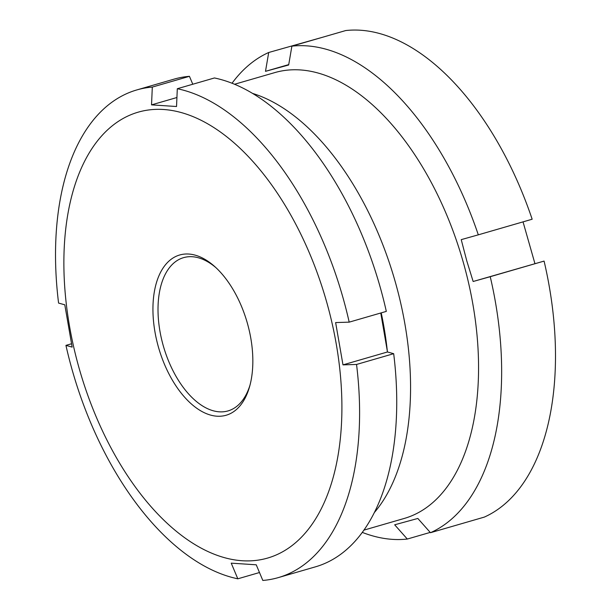 <?xml version="1.0" encoding="UTF-8"?>
<svg xmlns="http://www.w3.org/2000/svg" width="611" height="611" viewBox="0 0 611 611"><rect width="100%" height="100%" fill="white"/><g stroke="black" fill="none" stroke-linecap="round" stroke-linejoin="round"><path stroke-width="0.92" d="M363.843 530.149L404.154 518.472A232.127 128.119 -106.2 0 0 463.115 261.714A232.127 128.119 -106.2 0 0 274.904 72.564L234.593 84.249M374.23 512.69A232.127 128.119 -106.2 0 0 395.141 281.419A232.127 128.119 -106.2 0 0 252.71 93.452M473.151 281.495L544.08 261.088A253.893 140.125 -106.2 0 1 484.324 517.097L430.48 532.708A253.893 140.125 -106.2 0 0 490.236 276.699L473.151 281.495L466.728 260.706L461.229 239.642L478.306 234.838A253.893 140.125 -106.2 0 0 291.882 46.161L288.667 64.995L265.495 71.334L288.736 64.598M322.654 37.24L268.71 52.493L265.495 71.334M268.71 52.493A253.893 140.125 -106.2 0 0 232.05 83.226M362.247 532.38A253.893 140.125 -106.2 0 0 407.308 539.039L394.668 524.796L417.84 518.456L430.48 532.708M291.882 46.161L345.727 30.55A253.893 140.125 -106.2 0 1 532.158 219.227L478.306 234.838M534.923 263.593L523.039 221.869M544.08 261.088L490.236 276.699M430.213 532.402L407.308 539.039M387.29 350.752A216.897 119.71 -106.2 0 0 381.218 312.87M336.226 343.871A232.127 128.119 -106.2 0 0 163.656 109.506A232.127 128.119 -106.2 0 0 69.555 326.373A232.127 128.119 -106.2 0 0 242.132 560.738A232.127 128.119 -106.2 0 0 336.226 343.871M65.942 345.383L72.144 347.101L64.789 304.797L58.58 303.079A253.893 140.125 73.8 0 1 136.879 89.916A253.893 140.125 73.8 0 1 152.307 87.09L151.536 104.871L176.533 106.513L177.305 88.725A253.893 140.125 73.8 0 1 349.187 322.15L335.63 322.57L342.985 364.874L356.541 364.454L393.683 353.693A253.893 140.125 -106.2 0 1 315.383 566.855L278.242 577.624A253.893 140.125 73.8 0 1 262.822 580.45L256.238 564.801L231.233 563.159L237.816 578.808A253.893 140.125 73.8 0 1 65.942 345.383L71.502 343.772M192.778 84.242L189.441 76.322A253.893 140.125 -106.2 0 0 174.02 79.147L136.879 89.916M349.187 322.15L386.32 311.389A253.893 140.125 -106.2 0 0 214.446 77.964L177.305 88.725M393.683 353.693L387.473 351.974L380.768 313M250.808 338.265A83.424 46.039 73.8 0 1 249.571 386.702A83.424 46.039 73.8 0 1 200.95 410.951A83.424 46.039 73.8 0 1 154.973 331.979A83.424 46.039 73.8 0 1 166.757 263.288A83.424 46.039 73.8 0 1 214.751 266.579A83.424 46.039 73.8 0 1 250.808 338.265M215.958 267.679A79.797 44.038 -106.2 0 0 183.583 257.643A79.797 44.038 -106.2 0 0 159.96 331.269A79.797 44.038 -106.2 0 0 228.01 410.92A79.797 44.038 -106.2 0 0 249.998 385.129M356.541 364.454A253.893 140.125 73.8 0 1 278.242 577.624M152.307 87.09L189.441 76.322M237.816 578.808L259.484 572.53M176.923 97.516L151.536 104.871M387.473 351.974L342.985 364.874"/></g></svg>
